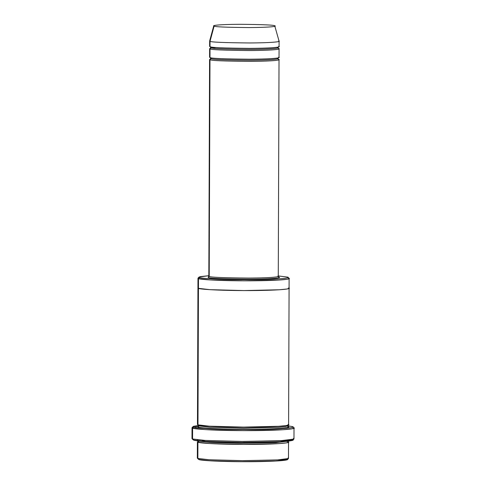<?xml version="1.0" encoding="UTF-8"?>
<svg xmlns="http://www.w3.org/2000/svg" width="486" height="486" viewBox="0 0 486 486"><rect width="100%" height="100%" fill="white"/><g stroke="black" fill="none" stroke-linecap="round" stroke-linejoin="round"><path stroke-width="0.73" d="M211.009 58.885L209.976 59.687L209.217 276.376L208.828 276.097L209.217 276.376L208.142 277.463C208.664 278.381 222.248 278.964 248.899 279.213C275.033 279.067 281.935 277.694 278.946 277.142L277.877 276.06C280.774 276.595 274.08 277.931 248.741 278.071C222.898 277.828 209.721 277.263 209.217 276.376C209.721 277.263 222.898 277.828 248.741 278.071C274.08 277.931 280.774 276.595 277.877 276.06L278.587 277.081M278.946 277.142L278.551 277.02L278.946 277.142C281.935 277.694 275.033 279.067 248.899 279.213C222.248 278.964 208.664 278.381 208.142 277.463L209.217 276.376L209.976 59.687L211.052 58.593L210.675 58.326L211.052 58.593L209.976 59.687C210.481 60.568 223.651 61.133 249.5 61.382C274.839 61.236 281.534 59.906 278.636 59.371L278.326 59.322L278.63 59.924L278.636 59.371L279.025 59.644L278.271 276.34M193.136 439.794L192.055 438.706L193.136 439.794M197.541 426.514L192.098 427.583L192.596 428.136L193.671 427.048L193.185 426.501L198.531 425.457M287.524 425.766L292.372 426.593L292.888 427.109L292.372 426.593L287.026 425.712M199.126 277.02L198.039 278.095L198.482 278.593L199.558 277.506L199.126 277.02L208.828 275.696L199.995 276.668L199.558 277.506C199.74 278.211 217.552 279.796 250.199 279.675C282.664 279.493 291.242 277.785 287.53 277.099L287.985 277.561L287.53 277.099L278.271 275.939L287.53 277.099L289.049 278.417M198.488 459.294L197.407 458.213L198.488 459.294M197.401 441.829L197.346 458.085L197.857 458.45L197.911 442.199L197.401 441.829L198.258 441.361M287.688 441.677L288.022 442.509L287.767 441.75L288.538 442.151L286.503 442.861L278.733 443.627L243.437 444.429L209.272 443.511L197.911 442.199L198.987 441.106L198.561 440.887L198.987 441.106L197.911 442.199C198.094 442.916 216.343 444.544 249.786 444.423C283.04 444.234 291.831 442.485 288.028 441.78M286.783 441.47L285.95 441.331M199.995 441.027L199.163 441.167M198.987 441.197L197.911 442.199L197.857 458.45L209.211 459.762L243.383 460.679L278.678 459.878L286.448 459.112L288.484 458.401L288.538 442.151M287.384 441.197L276.084 442.612L241.317 443.275L209.527 442.357L198.987 441.106L209.527 442.357L241.317 443.275L276.084 442.612L287.384 441.197M214.119 26.08C214.563 26.858 226.19 27.362 249.008 27.574C271.376 27.447 277.287 26.274 274.73 25.801C277.287 26.274 271.376 27.447 249.008 27.574C226.19 27.362 214.563 26.858 214.119 26.08C211.556 25.606 217.467 24.428 239.835 24.3C262.653 24.519 274.28 25.017 274.73 25.801C274.28 25.017 262.653 24.519 239.835 24.3C217.467 24.428 211.556 25.606 214.119 26.08L210.037 41.267L209.648 40.988L209.63 46.401L210.019 46.68L210.037 41.267L214.119 26.08L213.773 25.807L209.654 40.958L210.037 41.267C210.541 42.148 223.718 42.713 249.561 42.962C274.9 42.817 281.601 41.486 278.697 40.952L279.092 41.231L279.073 46.644M274.73 25.801L279.086 41.201M211.052 48.047L210.013 48.849L211.088 47.762L210.711 47.488L211.088 47.762L210.013 48.849C210.517 49.736 223.694 50.301 249.537 50.544C274.876 50.404 281.57 49.068 278.672 48.533L278.271 48.412L278.672 49.092L278.672 48.533L279.061 48.813L279.031 57.482M210.973 47.27L211.75 47.051M277.603 47.452C280.41 47.974 273.922 49.268 249.379 49.402C224.338 49.165 211.58 48.618 211.088 47.762C211.58 48.618 224.338 49.165 249.379 49.402C273.922 49.268 280.41 47.974 277.603 47.452L276.941 47.276L277.98 47.725L278.387 46.954M278.678 46.364C281.576 46.905 274.882 48.236 249.543 48.381C223.7 48.132 210.523 47.567 210.019 46.68L211.088 47.762L210.019 46.68C210.523 47.567 223.7 48.132 249.543 48.381C274.882 48.236 281.576 46.905 278.678 46.364M278.271 59.304L277.943 58.563L278.35 57.785M277.567 58.29C280.373 58.806 273.885 60.1 249.342 60.24C224.301 60.003 211.538 59.456 211.052 58.593C211.538 59.456 224.301 60.003 249.342 60.24C273.885 60.1 280.373 58.806 277.567 58.29L276.905 58.113M278.642 57.202C281.54 57.737 274.845 59.073 249.506 59.213C223.663 58.97 210.487 58.405 209.982 57.518L211.052 58.593L209.982 57.518L210.013 48.849L209.624 48.57L209.594 57.239L209.982 57.518C210.487 58.405 223.663 58.97 249.506 59.213C274.845 59.073 281.54 57.737 278.642 57.202M192.025 427.729L191.988 438.56L192.559 438.973L192.596 428.136L192.025 427.729L193.665 427.048C193.871 427.838 213.858 429.618 250.49 429.484C286.91 429.284 296.539 427.364 292.372 426.593L293.945 427.935M198.61 425.45L193.507 426.313L193.671 427.048L192.596 428.136C193.252 428.616 198.136 429.144 207.255 429.721C217.868 430.347 232.326 430.645 250.648 430.626C287.864 430.42 297.699 428.458 293.441 427.674L293.441 428.488L293.441 427.674L294.012 428.081L291.74 428.877L283.04 429.733L243.547 430.632L205.305 429.606L192.596 428.136L192.559 438.973L205.268 440.444L243.504 441.47L283.004 440.571L291.697 439.715L293.975 438.919L294.012 428.081M197.966 427.03L199.041 425.943L198.543 425.584L199.041 425.943L197.966 427.03C198.148 427.747 216.398 429.375 249.84 429.253C283.095 429.065 291.886 427.315 288.083 426.611L288.083 426.611C291.886 427.315 283.095 429.065 249.84 429.253C216.398 429.375 198.148 427.747 197.966 427.03L198.306 426.198M287.718 426.55L287.512 425.894L285.525 426.587L277.943 427.334L243.486 428.117L210.128 427.224L199.041 425.943L210.128 427.224L243.486 428.117L277.943 427.334L285.525 426.587L287.512 425.894L287.864 425.177M288.089 424.448C291.892 425.153 283.101 426.902 249.847 427.085C216.404 427.206 198.154 425.584 197.972 424.861L199.041 425.943L197.972 424.861L198.482 278.593L197.972 278.229L197.936 287.979L198.452 288.344L197.936 287.961M209.016 276.674L208.142 277.463M287.53 277.099C291.242 277.785 282.664 279.493 250.199 279.675C217.552 279.796 199.74 278.211 199.558 277.506L198.482 278.593C198.665 279.316 216.914 280.938 250.357 280.817C283.611 280.635 292.402 278.879 288.599 278.18L288.593 278.909L288.599 278.18L289.109 278.545L287.074 279.256L279.304 280.021L244.008 280.823L209.843 279.912L198.482 278.593L197.972 424.861L209.326 426.179L243.498 427.091L278.794 426.289L286.564 425.523L288.599 424.813L289.079 288.295L287.044 289.006L279.274 289.771L243.978 290.573L209.806 289.662L198.446 288.344L209.879 289.662L244.251 290.579L279.493 289.759L287.141 288.994L289.079 288.277L287.044 289.006L279.274 289.771L243.978 290.573L209.806 289.662L198.452 288.344C198.634 289.067 216.878 290.689 250.32 290.573C283.581 290.385 292.365 288.635 288.562 287.931M197.936 287.979L197.462 424.497L197.972 424.861M278.229 59.249L278.636 59.371C281.534 59.906 274.839 61.236 249.5 61.382C223.651 61.133 210.481 60.568 209.976 59.687L209.581 59.407L208.828 276.097L208.427 276.862M278.672 48.533C281.57 49.068 274.876 50.404 249.537 50.544C223.694 50.301 210.517 49.736 210.013 48.849L209.982 57.518M292.329 439.593C296.496 440.365 286.868 442.284 250.442 442.485C213.816 442.618 193.829 440.838 193.628 440.049L193.622 439.253M287.742 426.508L288.083 426.611M278.697 40.952C281.601 41.486 274.9 42.817 249.561 42.962C223.718 42.713 210.541 42.148 210.037 41.267L210.019 46.68M197.917 440.03L197.492 439.812M286.892 459.124C290.61 459.811 282.026 461.518 249.561 461.7C216.914 461.815 199.102 460.23 198.926 459.525L199.102 458.76M197.857 458.45L198.926 459.525L209.49 460.777L241.354 461.694L276.115 461.026L287.329 459.61L288.417 458.529L276.929 459.981L241.323 460.673L208.676 459.732L197.857 458.45M287.967 458.037L288.417 458.529M292.372 426.593C296.539 427.364 286.91 429.284 250.49 429.484C213.858 429.618 193.871 427.838 193.671 427.048M192.559 438.973L193.628 440.049L205.481 441.452L241.232 442.485L280.234 441.725L292.815 440.14L293.902 439.065L281.042 440.687L241.202 441.458L204.667 440.407L192.559 438.973M293.404 438.506L293.902 439.065M193.185 426.501L192.098 427.583M198.488 440.753L198.142 441.464M202.231 440.766L205.645 440.468M280.307 440.729L283.715 441.051M287.663 441.719L287.457 441.063M210.31 46.717L210.711 47.488L210.304 48.26M211.046 48.071L216.185 47.513M278.314 48.472L277.98 47.725M210.292 57.561L210.675 58.326L210.268 59.098M198.197 424.867L198.543 425.584L198.191 426.295M199.035 426.058L202.243 425.596M289.109 278.545L289.079 288.295"/></g></svg>
